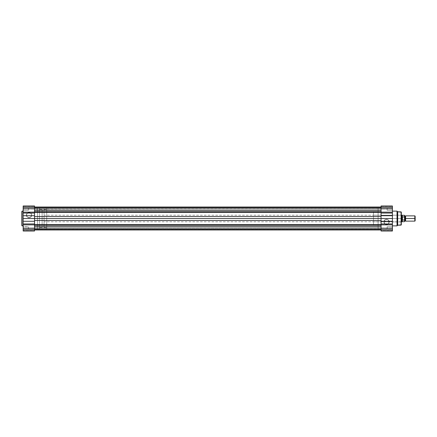 <?xml version="1.0" encoding="UTF-8"?>
<svg xmlns="http://www.w3.org/2000/svg" width="437" height="437" viewBox="0 0 437 437"><rect width="100%" height="100%" fill="white"/><g stroke="black" fill="none" stroke-linecap="round" stroke-linejoin="round"><path stroke-width="0.33" stroke-dasharray="2.19 1.64" d="M29.033 217.604A2.464 2.464 0 0 1 26.57 215.141A2.464 2.464 0 0 1 29.033 212.677L29.033 212.513A2.627 2.627 0 0 0 26.406 215.141A2.627 2.627 0 0 0 29.033 217.768L29.033 217.604A2.464 2.464 0 0 1 26.57 215.141A2.464 2.464 0 0 1 29.033 212.677A2.464 2.464 0 0 0 26.57 215.141A2.464 2.464 0 0 0 29.033 217.604A2.464 2.464 0 0 0 31.491 215.141A2.464 2.464 0 0 0 29.033 212.677A2.464 2.464 0 0 1 31.491 215.141A2.464 2.464 0 0 1 29.033 217.604L27.662 217.189L26.985 216.506L26.613 215.621L26.755 214.196L27.662 213.092L29.033 212.677L29.973 212.863L31.076 213.769L31.448 214.66L31.306 216.08L30.399 217.189L29.033 217.604L29.541 217.719L30.492 217.326L31.459 216.146L31.606 214.627L30.89 213.283L29.541 212.562L28.028 212.715L26.848 213.682L26.406 215.141L27.176 216.998L29.033 217.768A2.627 2.627 0 0 0 31.655 215.141A2.627 2.627 0 0 0 29.033 212.513L29.033 212.677A2.464 2.464 0 0 1 31.491 215.141A2.464 2.464 0 0 1 29.033 217.604M23.33 226.705L23.166 229.075L23.166 226.535L23.166 229.075L23.166 226.535L28.438 226.705L28.438 228.912L23.33 228.912L23.33 226.705L28.438 226.705L28.438 228.912L23.33 228.912L23.33 226.705L23.33 228.912L28.438 228.912L28.438 226.705L23.33 226.705L23.33 228.912L28.438 228.912L28.438 226.705L28.438 228.912L28.438 226.705L23.166 226.535L23.166 229.075L34.534 229.075L34.534 231.015L23.166 230.998L23.166 227.808L34.534 227.808L34.534 230.998L34.534 228.862L37.495 228.841L37.495 208.159L34.534 208.159L34.534 230.998L34.534 229.086L23.166 229.086L23.166 229.867L23.166 228.682L23.166 230.457L23.166 228.677L23.166 230.998L23.166 205.991L23.166 210.465L23.166 207.925L23.166 210.465L23.166 207.925L23.166 208.318L34.534 208.318L34.534 207.925L23.166 207.925L23.166 208.318L34.534 208.318L23.166 208.318L23.166 205.985L23.166 208.023L34.534 207.925L34.534 208.318L34.534 206.133L34.534 208.318L23.166 208.318L23.166 207.925L34.534 207.925L34.534 205.985L34.534 231.015L23.166 230.998L23.166 226.563L23.166 229.075L34.534 229.075L34.534 228.682L23.166 228.759L23.166 229.775L23.166 228.753L34.534 228.753L34.534 229.775L23.166 229.775L23.166 230.457L34.534 230.457L34.534 229.775L23.166 229.775L23.166 230.457L34.534 230.457L34.534 229.775L23.166 229.775L34.534 229.775L34.534 228.759L23.166 228.682L23.166 229.075L23.33 226.705M28.438 208.088L28.438 210.295L23.33 210.295L23.33 208.088L28.438 208.088L28.438 210.295L23.33 210.295L23.33 208.088L28.438 208.088L23.33 208.088L23.33 210.295L28.438 210.295L28.438 208.088L23.33 208.088L23.33 210.295L28.438 210.295L28.438 208.088M23.166 225.88L23.166 211.12L23.166 225.88M37.495 225.252L42.11 225.252L42.11 211.748L37.495 211.748L37.495 228.841L34.534 228.841L34.534 208.159L34.534 228.841L34.534 208.159L37.495 208.159L37.495 228.841L37.495 211.748L37.495 225.252L37.495 211.748L42.11 211.748L42.11 225.252L37.495 225.252M23.166 210.465L23.166 205.985L23.166 209.192L34.534 209.192L34.534 227.808L23.166 227.808L23.166 209.192L381.059 208.957L381.059 207.619L34.534 207.619L34.534 207.056L381.059 207.056L381.059 210.41L34.534 210.41L34.534 207.056L34.534 211.661L381.059 211.661L381.059 212.48L381.059 207.056L381.059 207.619L34.534 207.619L34.534 208.87L381.059 208.87L34.534 209.061L381.059 208.957L381.059 207.4L34.534 207.4L34.534 208.957L34.534 207.034L34.534 207.4L34.534 207.034L34.534 207.4L381.059 207.4L34.534 207.4L34.534 208.87L381.059 209.061L34.534 208.957L381.059 208.87L381.059 207.63L34.534 207.63L381.059 207.63L381.059 207.056L34.534 207.056L34.534 209.061L34.534 207.4L381.059 207.4L381.059 208.957L34.534 208.957L34.534 207.056L34.534 208.82L34.534 208.11L381.059 208.127L381.059 228.873L34.534 228.873L34.534 208.127L34.534 228.873L381.059 228.873L381.059 208.127L34.534 208.127L381.059 208.088L381.059 210.295L34.534 210.295L34.534 208.088L381.059 208.088L381.059 210.295L34.534 210.295L34.534 208.088L34.534 210.295L381.059 210.295L381.059 208.088L34.534 208.088L34.534 210.295L381.059 210.295L381.059 208.088L34.534 208.088L34.534 209.946L34.534 208.127L23.166 208.318L23.166 207.225L34.534 207.225L34.534 208.241L23.166 208.241L34.534 208.088L34.534 209.618L34.534 205.985L34.534 207.925L23.166 207.925L23.166 210.465M37.495 208.159L37.495 217.484L37.495 208.159M42.11 211.748L42.11 225.252L42.11 211.748M22.079 225.88L22.079 211.12L22.079 225.88M28.438 228.912L28.438 226.705L28.438 228.912M28.438 210.295L28.438 208.11L28.438 210.295M34.534 207.225L23.166 207.225L23.166 208.241L34.534 208.241L34.534 207.225L23.166 207.225L23.166 206.543L34.534 206.543L34.534 207.225L23.166 207.225L23.166 206.543L34.534 206.543L34.534 207.225M23.166 229.086L23.166 228.677L34.534 228.677L34.534 229.086L23.166 229.086M34.534 228.912L34.534 226.705L381.059 226.705L381.059 228.912L34.534 228.912L34.534 226.705L381.059 226.705L381.059 228.912L34.534 228.912L381.059 228.912L381.059 226.705L34.534 226.705L34.534 228.912L381.059 228.912L381.059 226.705L34.534 226.705L34.534 228.912L34.534 218.5L381.059 218.5L381.059 220.505L34.534 220.505L34.534 224.52L34.534 218.5L381.059 218.5L381.059 212.48L381.059 216.495L34.534 216.495L34.534 218.5L34.534 212.48L34.534 220.505L34.534 208.323L34.534 229.944L34.534 225.339L381.059 225.339L381.059 226.574L34.534 226.574L381.059 226.574L381.059 229.944L381.059 229.381L34.534 229.381L34.534 228.13L381.059 227.939L34.534 227.939L381.059 228.13L381.059 229.381L34.534 229.381L34.534 227.939L381.059 227.939L34.534 227.939L381.059 227.939L34.534 228.13L381.059 228.13L381.059 229.37L34.534 229.37L381.059 229.37L381.059 229.944L381.059 226.59L381.059 229.944L381.059 227.95L381.059 229.6L34.534 229.6L34.534 228.043L381.059 228.043L34.534 228.043L34.534 229.966L34.534 229.6L34.534 229.966L34.534 229.6L381.059 229.6L34.534 229.359L34.534 229.944L34.534 227.988L34.534 229.6L381.059 229.6L381.059 228.043L34.534 227.939L381.059 227.939L381.059 229.966L381.059 220.505L381.059 224.52L34.534 224.52L34.534 220.505L381.059 220.505L381.059 216.495L34.534 216.495L34.534 211.661L34.534 212.48L381.059 212.48L381.059 210.41L34.534 210.41L34.534 211.661L34.534 209.962L34.534 211.748L381.059 211.661L381.059 207.034L381.059 213.42L381.059 212.48L34.534 212.48L34.534 224.618L381.059 224.52L381.059 220.505L381.059 225.339L34.534 225.339L34.534 229.944L34.534 224.618L34.534 228.912M381.059 229.966L381.059 229.6L381.059 229.966M381.059 207.034L381.059 206.002L392.421 206.002L392.421 209.192L381.059 209.192L381.059 228.873L381.059 205.985L381.059 207.914L392.421 207.914L392.421 207.133L392.421 210.465L392.421 207.925L392.421 210.465L392.421 207.925L381.059 207.925L381.059 205.985L392.421 206.002L392.421 231.009L392.421 226.535L392.421 229.075L392.421 226.535L392.421 229.075L392.421 228.682L381.059 228.682L381.059 229.075L392.421 229.075L392.421 228.682L381.059 228.682L392.421 228.682L392.421 231.015L392.421 228.977L381.059 229.075L381.059 228.42L381.059 230.867L381.059 208.088L378.092 208.127L378.092 228.873L381.059 228.873L381.059 207.034M34.534 210.295L34.534 209.41L34.534 210.295M381.059 226.705L381.059 227.59L381.059 226.705M386.559 219.396A2.464 2.464 0 0 1 389.023 221.859A2.464 2.464 0 0 1 386.559 224.323L386.559 224.487A2.627 2.627 0 0 0 389.187 221.859A2.627 2.627 0 0 0 386.559 219.232L386.559 219.396A2.464 2.464 0 0 1 389.023 221.859A2.464 2.464 0 0 1 386.559 224.323A2.464 2.464 0 0 0 389.023 221.859A2.464 2.464 0 0 0 386.559 219.396A2.464 2.464 0 0 0 384.096 221.859A2.464 2.464 0 0 0 386.559 224.323A2.464 2.464 0 0 1 384.096 221.859A2.464 2.464 0 0 1 386.559 219.396L387.925 219.811L388.608 220.494L389.023 221.859L388.832 222.804L387.925 223.908L386.559 224.323L385.614 224.137L384.511 223.231L384.096 221.859L384.281 220.92L385.188 219.811L386.559 219.396L386.046 219.281L384.702 220.002L383.981 221.346L383.981 222.373L384.702 223.717L386.046 224.438L387.564 224.285L388.744 223.318L389.187 221.859L388.417 220.002L386.559 219.232A2.627 2.627 0 0 0 383.932 221.859A2.627 2.627 0 0 0 386.559 224.487L386.559 224.323A2.464 2.464 0 0 1 384.096 221.859A2.464 2.464 0 0 1 386.559 219.396M401.313 224.864L401.313 212.136L401.313 221.958L373.482 221.794L373.482 215.206L401.15 215.206L401.15 221.794L401.15 215.206L373.482 215.206L373.482 217.855L373.482 211.748L373.482 225.252L378.092 225.252L378.092 211.748L373.482 211.748L378.092 211.748L378.092 218.5L378.092 208.127L381.059 208.127L381.059 228.873L392.421 228.682L392.421 229.075L381.059 229.075L381.059 231.015L381.059 228.884L378.092 228.873L378.092 208.127L378.092 225.252L378.092 211.748L378.092 225.252L373.482 225.252L373.482 211.748L373.482 221.794L373.482 215.206L373.482 221.794L401.313 221.958L401.313 215.042L401.313 224.837M387.149 228.912L387.149 226.705L392.257 226.705L392.257 228.912L387.149 228.912L387.149 226.705L392.257 226.705L392.257 228.912L387.149 228.912L392.257 228.912L392.257 226.705L387.149 226.705L387.149 228.912L392.257 228.912L392.257 226.705L387.149 226.705L387.149 228.912M387.149 210.295L387.149 208.088L392.257 208.088L392.257 210.295L387.149 210.295L387.149 208.088L392.257 208.088L392.257 210.295L387.149 210.295L392.257 210.295L392.257 208.088L387.149 208.088L387.149 210.295L392.257 210.295L392.257 208.088L387.149 208.088L387.149 210.295M392.421 211.12L392.421 225.88L392.421 211.12M392.421 226.535L392.421 231.015L392.421 227.808L381.059 227.808L381.059 209.192L392.421 209.192L392.421 227.808L381.059 227.808L381.059 231.015L381.059 229.075L392.421 229.075L392.421 226.535M392.421 207.925L392.421 208.946L392.421 207.925L381.059 207.925L381.059 208.318L392.421 208.241L392.421 207.225L392.421 208.247L381.059 208.247L381.059 207.225L392.421 207.225L392.421 206.543L381.059 206.543L381.059 207.225L392.421 207.225L392.421 206.543L381.059 206.543L381.059 207.225L392.421 207.225L381.059 207.225L381.059 208.241L392.421 208.318L392.421 207.925L392.421 210.465L392.421 207.925M397.692 225.219L397.692 211.781L397.692 225.219M401.095 211.901L401.095 225.099L401.095 211.901M397.031 225.88L397.031 211.12L397.031 225.88M378.092 228.873L378.092 219.516L378.092 228.873M373.482 225.252L373.482 219.816L373.482 225.252M401.313 218.5L401.313 221.892L401.313 218.5L44.082 218.5L44.082 227.557L44.082 218.5L46.721 218.5L39.472 218.5L39.472 227.557L39.472 218.5L46.721 218.5L46.721 208.127L46.721 218.5L44.082 218.5L401.313 218.5M387.149 208.088L387.149 210.279L387.149 208.088M387.149 226.705L387.149 228.89L387.149 226.705M381.059 228.759L392.421 228.759L392.421 229.775L381.059 229.775L381.059 228.682L392.421 228.682L381.059 228.759L381.059 229.775L392.421 229.775L392.421 228.759L381.059 228.759M392.421 230.457L381.059 230.457L381.059 229.775L392.421 229.775L392.421 230.457L381.059 230.457L381.059 229.775L392.421 229.775L392.421 230.457M392.421 207.914L392.421 208.323L381.059 208.323L381.059 207.914L392.421 207.914M405.596 221.133L405.596 218.5L414.828 218.5L414.828 221.133L414.828 218.5L415.15 218.5L415.15 216.184L415.15 218.5L414.828 218.5L414.828 215.867L414.828 218.5L405.596 218.5C405.596 215.37 405.596 215.37 405.596 218.5C405.596 221.63 405.596 221.63 405.596 218.5L405.104 218.5L405.596 218.5L405.596 215.867M405.104 216.195L405.104 220.805L405.104 218.5L404.607 218.5C404.607 221.63 404.607 221.63 404.607 218.5C404.607 221.63 404.607 221.63 404.607 218.5L404.607 221.133L404.607 218.5C404.607 215.37 404.607 215.37 404.607 218.5C404.607 215.37 404.607 215.37 404.607 218.5L405.104 218.5L405.104 216.195M42.11 218.5L42.11 227.557L42.11 218.5L39.472 218.5L39.472 208.127L39.472 218.5L46.721 218.5L46.721 227.557L46.721 218.5L44.082 218.5L44.082 215.206L44.082 218.5L401.974 218.5L44.082 218.5L44.082 227.557L44.082 209.443L44.082 221.794L44.082 215.206L44.082 218.5L46.721 218.5L46.721 209.443L46.721 228.873L46.721 208.127L46.721 228.873L46.721 218.5L39.472 218.5L39.472 228.873L39.472 208.127L39.472 227.557L39.472 209.443L39.472 218.5L42.11 218.5L42.11 209.443L42.11 218.5M401.974 215.206L401.974 221.794L401.974 215.206M44.082 218.5L44.082 209.443L44.082 218.5M39.472 218.5L39.472 209.443L39.472 218.5M404.509 220.073L402.401 220.073L402.401 216.927L402.302 220.046L402.302 216.954L401.974 218.5L402.401 220.073L402.401 216.927L404.509 216.927L404.509 215.288L404.509 216.927L402.264 217.074L402.264 215.288L401.974 218.5L402.264 221.712L402.264 219.926L404.509 220.073L404.509 221.712L404.542 216.938M402.138 217.407L402.045 217.757M404.607 219.86L404.607 217.14M415.15 218.5L415.15 220.816L415.15 218.5M34.534 205.985L23.166 205.985M23.166 228.682L34.534 228.682L23.166 228.677M34.534 229.944L381.059 229.944M381.059 209.061L34.534 209.061L381.059 209.061M381.059 231.015L392.421 231.015M392.421 208.318L381.059 208.318L392.421 208.323M39.472 227.557L42.11 227.557M46.721 208.127L39.472 208.127M44.082 227.557L46.721 227.557M401.313 215.206L44.082 215.206M401.313 221.794L44.082 221.794M44.082 209.443L46.721 209.443M46.721 228.873L39.472 228.873M39.472 209.443L42.11 209.443"/><path stroke-width="0.66" d="M21.85 211.35L21.85 225.65L22.079 211.12L21.85 225.65L23.166 225.88L22.079 225.88L22.079 211.12L23.166 211.12L21.85 211.388M34.534 231.015L23.166 231.015L34.534 231.015L34.534 205.985L23.166 205.985L23.166 231.015L23.166 223.941L34.534 223.941L34.534 224.858L23.166 224.858L34.534 224.858L34.534 231.015M23.166 205.985L23.166 212.142L34.534 212.142L34.534 205.985M34.534 213.059L23.166 213.059L23.166 215.725L34.534 215.725L34.534 213.059L23.166 213.059L23.166 212.142L34.534 212.142L34.534 213.059M34.534 221.275L23.166 221.275L23.166 223.941L34.534 223.941L34.534 221.275L23.166 221.275L23.166 218.5L34.534 218.5L34.534 221.275M23.166 215.725L23.166 218.5L34.534 218.5L34.534 215.725L23.166 215.725M34.534 207.056L381.059 207.056L34.534 207.056M34.534 229.966L381.059 229.966L34.534 229.966M381.059 226.59L34.534 226.59L381.059 226.59M34.534 225.339L381.059 225.339L34.534 225.339M34.534 224.52L381.059 224.52L34.534 224.52M381.059 220.505L34.534 220.505L381.059 220.505M34.534 218.5L381.059 218.5L381.059 231.015L392.421 231.015L392.421 205.985L381.059 205.985L392.421 205.985L392.421 213.059L381.059 213.059L381.059 218.5L381.059 215.725L392.421 215.725L392.421 213.059L381.059 213.059L381.059 215.725L392.421 215.725L392.421 218.5L381.059 218.5L381.059 223.941L392.421 223.941L392.421 221.275L381.059 221.275L392.421 221.275L392.421 218.5L34.534 218.5M381.059 216.495L34.534 216.495L381.059 216.495M381.059 212.48L34.534 212.48L381.059 212.48M34.534 211.661L381.059 211.661L34.534 211.661M381.059 210.426L34.534 210.426L381.059 210.426M34.534 207.034L381.059 207.034L34.534 207.034M401.313 224.864L401.313 212.136L401.095 225.099L401.313 212.136L397.692 211.781L397.031 211.12L392.421 211.12L397.031 211.12L397.031 225.88L397.031 211.12L397.692 211.781L397.692 225.219L397.692 211.781L401.095 211.901L401.095 225.099L397.692 225.219L401.313 224.837M392.421 225.88L397.031 225.88L397.692 225.219L397.031 225.88L392.421 225.88M381.059 205.985L381.059 212.142L392.421 212.142L381.059 212.142L381.059 205.985M392.421 231.015L392.421 224.858L381.059 224.858L381.059 231.015M392.421 223.941L392.421 224.858L381.059 224.858L381.059 223.941L392.421 223.941M415.15 216.184L414.828 215.867L405.596 215.867L405.596 218.5C405.596 215.37 405.596 215.37 405.596 218.5L405.104 218.5L405.104 216.195L405.104 218.5L405.596 218.5C405.596 221.63 405.596 221.63 405.596 218.5L414.828 218.5L414.828 215.867L414.828 218.5L415.15 218.5L415.15 216.184L415.15 218.5L414.828 218.5L414.828 221.133L414.828 218.5L405.596 218.5L405.596 221.133L405.104 220.805L405.104 218.5L405.104 220.805L404.607 221.133M404.607 218.5L405.104 218.5L404.607 218.5M401.974 218.5L401.974 215.206L401.974 218.5L401.313 218.5L401.974 218.5L402.302 216.954L404.509 216.927L404.509 215.288L404.509 216.927L402.401 216.927L402.401 220.073L401.974 218.5L401.974 221.794L401.974 218.5L402.264 221.712L402.264 219.926L404.509 220.073L402.401 220.073L402.401 216.927L402.302 220.046L402.264 215.288L401.974 218.5M401.313 221.794L404.607 221.614L404.542 216.938M402.138 217.407L402.045 217.757M404.607 221.614L404.564 216.96M404.607 217.036L404.607 217.489M415.15 220.816L415.15 218.5L415.15 220.816L414.828 221.133L405.596 221.133M34.534 229.944L381.059 229.944M405.596 215.867L405.104 216.195L404.607 215.867M404.607 215.386L401.313 215.206"/></g></svg>
